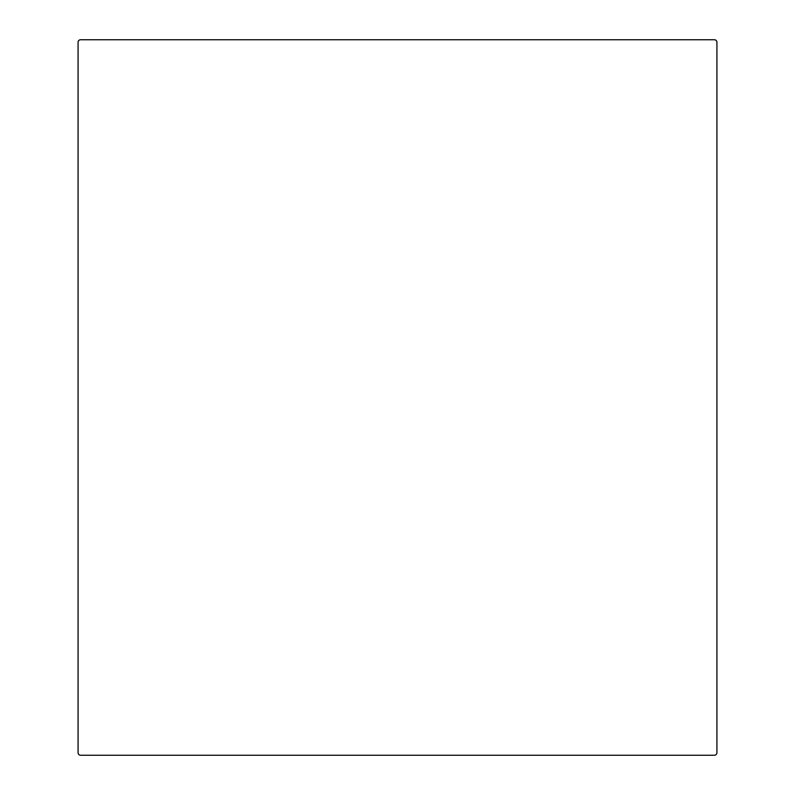 <?xml version="1.0" encoding="UTF-8"?>
<svg xmlns="http://www.w3.org/2000/svg" width="795" height="795" viewBox="0 0 795 795"><rect width="100%" height="100%" fill="white"/><g stroke="black" fill="none" stroke-linecap="round" stroke-linejoin="round"><path stroke-width="1.19" d="M78.079 752.696A2.554 2.554 0 0 0 80.633 755.25L714.367 755.25A2.554 2.554 0 0 0 716.921 752.696L716.921 42.304A2.554 2.554 0 0 0 714.367 39.75L80.633 39.75A2.554 2.554 0 0 0 78.079 42.304L78.079 752.696"/></g></svg>
